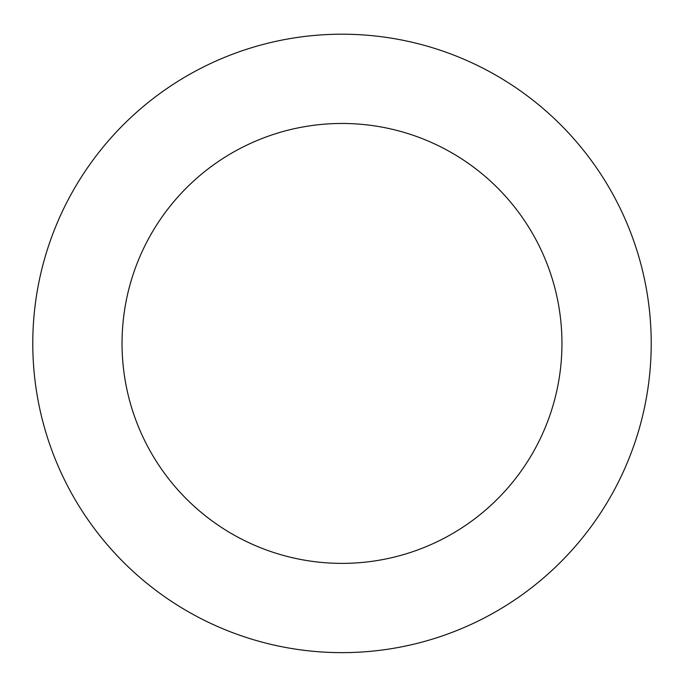 <?xml version="1.0" encoding="UTF-8"?>
<svg xmlns="http://www.w3.org/2000/svg" width="684" height="684" viewBox="0 0 684 684"><rect width="100%" height="100%" fill="white"/><g stroke="black" fill="none" stroke-linecap="round" stroke-linejoin="round"><path stroke-width="1.03" d="M529.057 97.196A309.219 309.219 0 0 0 35.235 304.542A309.219 309.219 0 0 0 461.709 628.528A309.219 309.219 0 0 0 529.057 97.196M475.055 168.273A219.957 219.957 0 0 0 123.787 315.769A219.957 219.957 0 0 0 427.158 546.225A219.957 219.957 0 0 0 475.055 168.273"/></g></svg>
